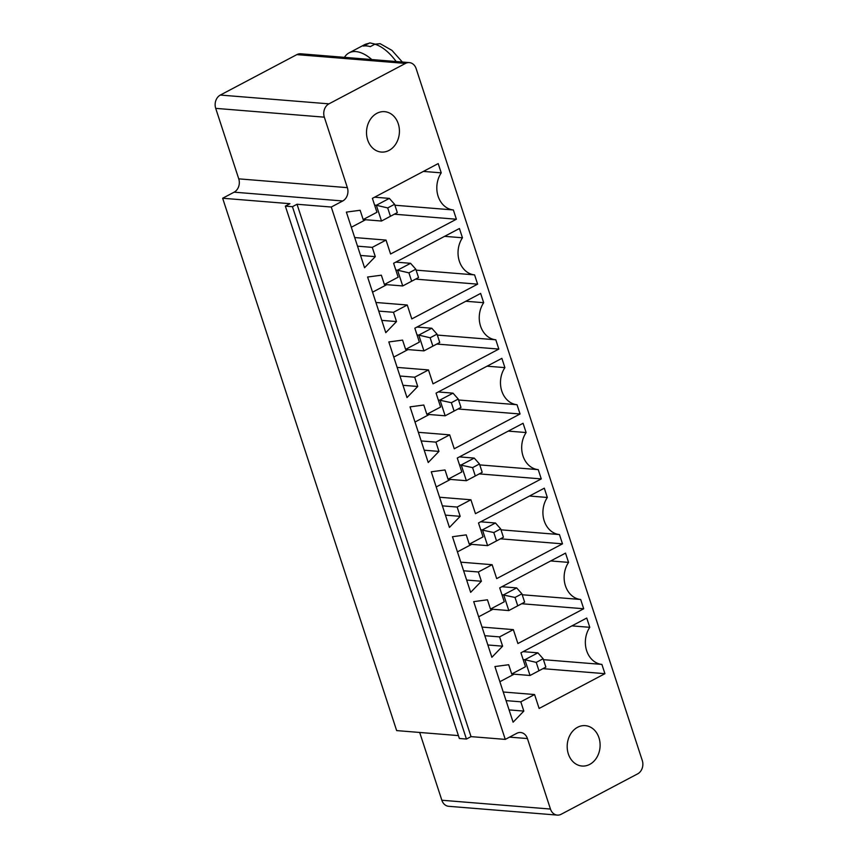 <?xml version="1.0" encoding="UTF-8"?>
<svg xmlns="http://www.w3.org/2000/svg" width="858" height="858" viewBox="0 0 858 858"><rect width="100%" height="100%" fill="white"/><g stroke="black" fill="none" stroke-linecap="round" stroke-linejoin="round"><path stroke-width="1.29" d="M419.691 732.464L441.849 800.246A10.124 8.215 94.6 0 0 448.68 806.305L557.303 815.1A10.124 8.215 94.6 0 0 561.153 814.274L637.666 773.852A10.124 8.215 -85.4 0 0 642.288 760.531L416.151 68.651A10.124 8.215 94.6 0 0 409.32 62.602A10.124 8.215 94.6 0 0 405.469 63.417L328.946 103.85A10.124 8.215 94.6 0 0 324.324 117.171L347.361 187.655A10.124 8.215 -85.4 0 1 342.739 200.976L331.263 207.035L505.265 739.392L516.741 733.333A10.124 8.215 -85.4 0 1 520.591 732.507A10.124 8.215 -85.4 0 1 527.423 738.556L550.461 809.051A10.124 8.215 94.6 0 0 557.303 815.1M409.32 62.602L300.697 53.797A10.124 8.215 94.6 0 0 296.847 54.622L220.334 95.056A10.124 8.215 94.6 0 0 215.712 108.365L238.749 178.85A10.124 8.215 -85.4 0 1 234.127 192.171L222.651 198.241L396.653 730.598L458.408 735.596M222.651 198.241L289.94 203.689L285.349 206.113L459.352 738.47L466.441 739.049L471.031 736.625L505.265 739.392M285.349 206.113L292.439 206.692L297.029 204.258L331.263 207.035M407.26 305.008L393.479 312.291L396.514 321.568L385.789 332.668L367.599 277.027L381.36 275.193L384.384 284.47L398.166 277.188L393.618 263.277L459.427 228.507L462.451 237.784A22.962 18.629 94.6 0 0 459.341 261.186A22.962 18.629 94.6 0 0 474.581 274.882L477.616 284.159L411.808 318.919L407.26 305.008L375.922 302.477M402.574 340.111L405.609 349.388L419.38 342.106L414.832 328.196L480.641 293.425L483.676 302.702A22.962 18.629 94.6 0 0 480.555 326.104A22.962 18.629 94.6 0 0 495.806 339.8L498.83 349.077L433.022 383.848L428.474 369.937L414.704 377.209L417.739 386.486L407.003 397.586L388.813 341.945L402.574 340.111M436.057 393.125L501.866 358.354L504.901 367.621A22.962 18.629 94.6 0 0 501.78 391.023A22.962 18.629 94.6 0 0 517.02 404.719L520.055 413.996L454.247 448.766L449.699 434.856L435.918 442.127L438.953 451.405L428.228 462.516L410.038 406.864L423.798 405.03L426.834 414.307L440.604 407.035L436.057 393.125M568.554 562.387A22.962 18.629 94.6 0 0 565.433 585.789A22.962 18.629 94.6 0 0 580.684 599.485L583.708 608.762L517.9 643.532L513.352 629.622L499.581 636.893L502.616 646.171L491.881 657.282L473.702 601.63L487.451 599.796L490.486 609.073L504.257 601.801L499.71 587.88L565.519 553.12L568.554 562.387L550.707 560.95M457.142 507.057L460.178 516.334L449.442 527.434L431.263 471.793L445.012 469.959L448.048 479.236L461.819 471.954L457.271 458.043L523.08 423.273L526.115 432.55A22.962 18.629 94.6 0 0 522.994 455.952A22.962 18.629 94.6 0 0 538.245 469.648L541.269 478.914L475.461 513.685L470.913 499.774L457.142 507.057L442.396 505.855M496.685 578.614L492.138 564.703L478.367 571.975L481.392 581.252L470.667 592.352L452.477 536.711L466.237 534.877L469.272 544.154L483.043 536.872L478.496 522.962L544.304 488.191L547.34 497.468A22.962 18.629 94.6 0 0 544.219 520.87A22.962 18.629 94.6 0 0 559.459 534.566L562.494 543.843L496.685 578.614M520.806 701.823L523.83 711.089L513.105 722.2L494.916 666.548L508.676 664.725L511.711 673.991L525.482 666.72L520.935 652.809L586.743 618.039L589.778 627.316A22.962 18.629 94.6 0 0 586.658 650.718A22.962 18.629 94.6 0 0 601.898 664.414L604.933 673.68L539.124 708.451L534.577 694.54L520.806 701.823L506.048 700.621M390.583 254L386.036 240.09L372.265 247.372L375.3 256.639L364.564 267.75L346.375 212.098L360.135 210.274L363.17 219.541L376.941 212.269L372.393 198.359L438.202 163.588L441.237 172.855A22.962 18.629 94.6 0 0 438.116 196.257A22.962 18.629 94.6 0 0 453.367 209.963L456.392 219.23L390.583 254M471.031 736.625L297.029 204.258M466.441 739.049L292.439 206.692M378.732 311.089L393.479 312.291M381.767 320.366L396.514 321.568M415.626 279.129L477.616 284.159M386.786 284.663L372.554 292.181M416.109 270.141L474.581 274.882M444.605 236.336L462.451 237.784M395.806 262.119L410.574 263.309L415.808 269.219L418.532 277.563L402.724 285.95L384.384 284.47M417.031 327.037L431.789 328.239L437.033 334.137L439.757 342.481L423.938 350.879L405.609 349.388M402.981 385.296L417.739 386.486M399.957 376.019L414.704 377.209M465.83 301.255L483.676 302.702M397.136 367.396L428.474 369.937M437.333 335.07L495.806 339.8M436.851 344.058L498.83 349.077M408.011 349.581L393.768 357.1M487.044 366.184L504.901 367.621M438.245 391.956L453.013 393.157L440.004 400.032L445.163 415.798L460.982 407.4L445.163 415.798L426.834 414.307M458.547 399.989L517.02 404.719M458.065 408.976L520.055 413.996M429.225 414.511L414.993 422.029M418.361 432.314L449.699 434.856M424.206 450.214L438.953 451.405M421.171 440.937L435.918 442.127M522.211 594.755L580.684 599.485M521.728 603.742L583.708 608.762M492.889 609.266L478.657 616.795M482.014 627.08L513.352 629.622M501.909 586.722L516.677 587.923L503.667 594.798L508.815 610.564L524.635 602.166L508.815 610.564L490.486 609.073M484.834 635.703L499.581 636.893M487.87 644.98L502.616 646.171M445.431 515.132L460.178 516.334M439.575 497.243L470.913 499.774M479.29 473.895L541.269 478.914M450.45 479.429L436.218 486.947M479.772 464.907L538.245 469.648M459.47 456.885L474.238 458.075L461.229 464.95L466.377 480.716L482.196 472.329L466.377 480.716L448.048 479.236M508.268 431.102L526.115 432.55M460.8 562.162L492.138 564.703M500.504 538.824L562.494 543.843M471.664 544.347L457.432 551.866M463.61 570.785L478.367 571.975M500.997 529.826L559.459 534.566M466.645 580.051L481.392 581.252M529.483 496.021L547.34 497.468M480.695 521.803L495.452 523.005L482.443 529.869L487.601 545.634L503.421 537.247L487.601 545.634L469.272 544.154M509.084 709.898L523.83 711.089M503.238 691.998L534.577 694.54M542.942 668.661L604.933 673.68M514.103 674.195L499.871 681.713M543.436 659.673L601.898 664.414M523.133 651.651L537.891 652.841L543.125 658.74L545.86 667.095L530.04 675.482L511.711 673.991M571.921 625.868L589.778 627.316M376.909 113.31A20.26 16.431 94.6 0 0 366.666 135.339A20.26 16.431 94.6 0 0 381.338 152.059A20.26 16.431 94.6 0 0 399.345 133.194A20.26 16.431 94.6 0 0 384.609 111.669A20.26 16.431 94.6 0 0 376.909 113.31M354.697 237.548L386.036 240.09M394.401 214.21L456.392 219.23M365.562 219.745L351.33 227.263M357.518 246.171L372.265 247.372M394.894 205.223L453.367 209.963M360.542 255.448L375.3 256.639M423.391 171.418L441.237 172.855M374.592 197.19L389.35 198.391L394.594 204.29L397.318 212.634L381.499 221.032L363.17 219.541M577.584 727.284A20.26 16.431 94.6 0 0 567.342 749.313A20.26 16.431 94.6 0 0 582.014 766.033A20.26 16.431 94.6 0 0 600.032 747.168A20.26 16.431 94.6 0 0 585.285 725.643A20.26 16.431 94.6 0 0 577.584 727.284M371.814 59.567A40.519 21.053 -117.8 0 0 355.888 51.587A40.519 21.053 -117.8 0 0 349.088 52.864A40.519 21.053 -117.8 0 0 344.455 57.347M396.181 61.54A40.519 21.053 -117.8 0 0 374.871 44.208L370.281 46.632A40.519 21.053 -117.8 0 0 366.602 45.924A40.519 21.053 -117.8 0 0 363.202 46.064L369.927 42.9L375.075 44.112M410.574 263.309L397.565 270.184L395.828 270.045M418.532 277.563L402.724 285.95L397.565 270.184L408.923 272.855L415.808 269.219M431.789 328.239L418.79 335.103L417.052 334.963M439.757 342.481L423.938 350.879L418.79 335.103L430.137 337.773L437.033 334.137M460.982 407.4L458.247 399.056L451.362 402.692L438.266 399.892M524.635 602.166L521.911 593.822L515.025 597.458L501.93 594.658M475.311 475.965L472.586 467.621L459.491 464.811M496.525 540.883L493.8 532.539L480.705 529.729M537.891 652.841L524.881 659.716L523.144 659.577M545.86 667.095L530.04 675.482L524.881 659.716L536.239 662.387L543.125 658.74M389.35 198.391L376.34 205.266L374.614 205.126M397.318 212.634L381.499 221.032L376.34 205.266L387.698 207.926L394.594 204.29M374.871 44.208L380.115 43.672L391.956 50.375L402.348 62.033M411.647 281.199L408.923 272.855M432.872 346.117L430.137 337.773M458.247 399.056L453.013 393.157M454.086 411.046L451.362 402.692M521.911 593.822L516.677 587.923M517.749 605.812L515.025 597.458M482.196 472.329L479.472 463.974L474.238 458.075M479.472 463.974L472.586 467.621M503.421 537.247L500.686 528.903L495.452 523.005M500.686 528.903L493.8 532.539M538.963 670.731L536.239 662.387M390.433 216.28L387.698 207.926M296.847 54.622L405.469 63.417M220.334 95.056L328.946 103.85M441.849 800.246L550.461 809.051M215.712 108.365L324.324 117.171M509.577 737.119L527.423 738.556M238.749 178.85L347.361 187.655M234.127 192.171L342.739 200.976M367.792 43.64A40.519 21.053 -117.8 0 0 364.393 44.777L349.088 52.864M364.393 44.777L369.927 42.9"/></g></svg>
